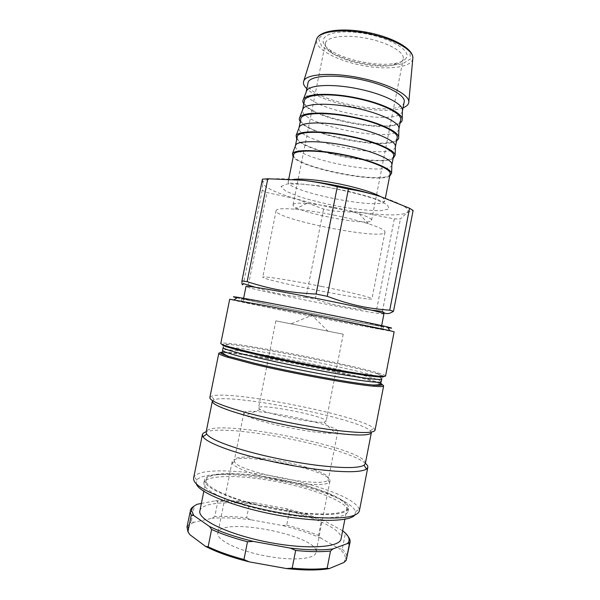 <?xml version="1.0" encoding="UTF-8"?>
<svg xmlns="http://www.w3.org/2000/svg" width="600" height="600" viewBox="0 0 600 600"><rect width="100%" height="100%" fill="white"/><g stroke="black" fill="none" stroke-linecap="round" stroke-linejoin="round"><path stroke-width="0.45" stroke-dasharray="3 2.25" d="M275.873 320.858L343.23 334.192L275.873 320.858M258.502 407.925L260.168 409.463C267.938 414.368 314.933 423.675 323.978 422.092L326.13 421.237C328.072 416.61 258.472 402.832 258.51 407.842L258.502 407.925M243.817 413.025L243.817 413.002C244.252 405.533 340.192 424.53 337.748 431.603L334.972 432.9C322.965 435.697 255.923 422.423 245.888 415.26L243.817 413.025M234.337 460.395L234.502 461.46C235.8 471.45 322.89 488.7 327.9 479.955L328.462 478.995C331.597 468.435 235.47 449.408 234.345 460.357L234.337 460.395M282.465 480.93C256.733 476.235 233.708 467.79 232.275 463.02L232.125 461.88C233.377 450.368 333.165 470.123 329.933 481.245L329.362 482.243C326.362 485.737 305.91 485.355 282.465 480.93M321.397 286.395C290.025 280.058 261.998 275.745 262.778 277.17C261.24 279.96 372.337 301.957 371.978 298.793C372.952 297.817 350.168 292.147 321.397 286.395M233.115 498.12C254.31 505.575 284.85 511.972 308.76 513.938C333.555 515.595 346.837 513.727 348.615 508.327C349.95 499.83 316.32 486.465 279.51 479.243C242.722 471.893 206.535 471.435 204.532 479.798C203.865 484.815 213.397 490.928 233.115 498.12M275.498 478.748C312.862 485.52 349.02 499.447 347.085 507.967C346.395 515.452 313.005 516.338 273.712 508.515C234.405 500.775 203.873 487.23 206.085 480.045C207.458 472.095 240.87 472.162 275.498 478.748M271.695 307.02L241.058 301.5C240.353 302.212 383.168 330.495 382.793 329.565L346.207 321.743L271.695 307.02M316.627 315.825L380.955 329.197C381.397 330.12 242.13 302.543 242.895 301.868C241.56 301.26 276.593 307.86 316.627 315.825M236.985 297.81C251.775 301.38 310.118 313.2 350.993 320.978L387.96 327.705M394.155 331.793L351.803 324.075C302.415 314.572 229.335 299.76 229.702 299.228M385.553 376.065C385.56 375.487 383.04 374.452 378 372.952C350.632 364.688 257.407 346.222 228.952 343.44C223.718 342.907 220.995 342.907 220.785 343.44M272.347 303.757L346.853 318.457L383.385 326.505C383.7 327.772 240.9 299.498 241.673 298.447L272.347 303.757M193.62 478.065L194.317 476.52C202.388 465.022 273.39 472.298 319.74 487.545C343.185 495.12 356.37 502.335 359.31 509.183L359.37 510.877M354.675 515.205L355.65 511.658C352.957 504.975 340.312 497.94 317.707 490.567C272.97 475.717 204.285 468.847 196.755 480.195L196.312 483.847M365.392 463.335C347.002 447.075 229.365 423.78 206.167 431.805M232.447 501.45C253.642 508.957 284.183 515.362 308.1 517.275C332.91 518.88 346.215 516.93 348.015 511.433C349.38 502.785 315.757 489.3 278.947 482.077C242.16 474.728 205.942 474.382 203.91 482.895C203.228 488.002 212.737 494.19 232.447 501.45M365.34 463.59C368.55 448.118 209.048 416.535 206.115 432.067M371.355 432.66L370.305 430.732C357.615 418.29 230.52 393.127 214.05 399.795L212.347 401.175M375.03 430.252L373.882 428.257C360.255 415.62 229.095 389.655 211.688 396.143L209.865 397.545M380.34 383.888C359.392 375.285 245.272 352.688 222.623 352.657M390.12 173.835C388.793 185.97 290.228 166.455 293.625 154.725M380.265 196.47C402.397 203.812 411.293 209.205 406.942 212.663C401.033 215.625 386.513 215.663 363.382 212.775C340.147 209.7 317.79 205.072 296.332 198.9C275.123 192.6 263.933 187.208 262.77 182.722C263.49 178.462 276.675 177.63 302.325 180.225M325.335 43.23L325.298 43.402C324.84 46.365 327.045 49.515 331.905 52.845C345.322 62.28 377.55 68.662 393.555 65.047C398.34 64.043 401.415 62.415 402.757 60.172L403.26 58.838C404.85 52.305 388.312 42.615 367.087 38.4C345.877 34.11 326.632 36.63 325.335 43.23M406.298 57.87C404.812 60.307 401.482 62.07 396.315 63.165C379.043 67.088 344.543 60.255 330.067 50.047C314.272 39.787 326.347 29.505 355.343 32.332C384.315 34.957 412.088 49.523 406.298 57.87M293.077 204.675C293.67 203.243 298.29 202.83 306.945 203.445C315.315 204.12 324.952 205.575 335.865 207.803C344.873 209.685 352.665 211.68 359.243 213.803C367.62 216.577 371.73 218.745 371.58 220.298C371.288 227.257 290.685 211.298 293.062 204.75L293.077 204.675M403.05 107.782C383.978 115.852 321.397 103.455 306.84 88.733M262.433 179.16L262.77 182.722L262.207 190.328L266.993 192.555L296.332 198.9L323.572 209.077L332.722 210.968L363.382 212.775L394.327 218.91L400.44 218.955L406.942 212.663L413.115 210.487M382.425 311.4L400.44 218.955M394.327 218.91L376.455 310.47M400.072 122.985C386.805 133.387 312.105 118.59 303.803 103.92M400.673 119.917C398.565 136.072 300.21 116.595 304.418 100.852M398.895 128.993C396.428 144.248 299.07 124.972 302.603 109.927M396.607 140.67C383.543 150.023 308.782 135.218 300.263 121.597M397.162 137.858C395.31 152.685 296.888 133.192 300.825 118.785M395.37 146.977C392.97 160.822 295.95 141.608 299.002 127.898M393.143 158.385C380.272 166.68 305.46 151.868 296.715 139.297M393.645 155.835C392.055 169.312 293.558 149.812 297.225 136.74M391.845 164.985C389.505 177.42 292.83 158.28 295.403 145.89M389.67 176.13C376.995 183.368 302.13 168.54 293.168 157.02M402.45 109.688L402.428 110.955M402.412 111.023C399.885 127.703 302.183 108.352 306.195 91.972M323.572 209.077L306.038 297.413L315.248 299.257L332.722 210.968M371.7 310.178C352.178 308.925 333.36 305.28 315.248 299.257M404.183 102C401.812 119.49 303.525 100.028 307.995 82.957M248.43 284.88L266.993 192.555M262.207 190.328L243.428 283.612M306.038 297.413C288.81 296.272 271.905 292.897 255.337 287.288M335.438 215.415C319.995 212.272 306.442 210.188 294.795 209.167C282.892 208.245 276.668 208.71 276.135 210.577C273.457 219.015 384.27 240.952 385.013 232.14C385.222 230.205 379.65 227.4 368.295 223.725C359.123 220.837 348.173 218.062 335.438 215.415M383.962 313.74C384.09 316.32 244.905 288.765 246 286.418M267.555 556.312C293.415 561.097 315.405 558.938 315.998 552.428C320.295 535.83 220.23 516.015 217.882 533.002C215.595 539.775 239.303 551.393 267.555 556.312M197.415 504.21L194.385 505.95L191.205 521.73L193.77 522.322L211.987 518.28L214.808 516.54L217.837 501.465L215.498 500.798L201.375 503.467M246.63 517.822L250.995 519.795L281.918 525.442L286.702 525.15L289.605 510.465L285.263 508.5L254.37 502.815L249.555 503.1L246.63 517.822C234.892 516.51 224.288 516.082 214.808 516.54M342.645 530.775L324.278 520.763L321.42 520.485L318.487 535.455L320.88 538.125L339.225 548.752L342.278 549.18L345.322 533.565L342.72 530.82M193.77 522.322C190.808 523.763 188.955 525.51 188.205 527.565C187.47 529.65 187.995 531.967 189.773 534.533M250.995 519.795C236.243 517.928 223.245 517.418 211.987 518.28M320.88 538.125C309.63 533.183 296.64 528.96 281.918 525.442M343.868 562.507L345.51 558.713C345.593 555.615 343.5 552.3 339.225 548.752M286.702 525.15C298.425 528.12 309.015 531.555 318.487 535.455M186.998 526.898L191.205 521.73M342.278 549.18C345.495 552.217 347.062 555.067 346.98 557.737L346.882 558.555M321.42 520.485C311.925 516.735 301.32 513.39 289.605 510.465M249.555 503.1C237.847 501.72 227.272 501.18 217.837 501.465M285.263 508.5C299.985 511.965 312.99 516.053 324.278 520.763M215.498 500.798C226.688 500.19 239.647 500.865 254.37 502.815M348.135 536.505L345.322 533.565M199.882 510.877C201.548 501.487 235.23 500.423 269.903 506.97C307.343 513.638 343.312 528.757 341.07 538.838M380.67 383.445C365.123 375.593 239.85 350.79 222.48 352.125M381.248 381.743C382.485 376.447 223.47 344.962 222.6 350.325M383.798 376.462C383.355 375.855 380.918 374.888 376.493 373.56C381.127 375.15 382.89 376.95 381.788 378.975C382.957 374.025 223.958 342.54 223.155 347.565C222.907 345.278 225.225 344.28 230.115 344.58C225.517 344.115 222.892 344.085 222.255 344.475M378 372.952L376.493 373.56C349.748 365.392 257.955 347.22 230.115 344.58L228.952 343.44M293.535 179.4C290.243 179.835 288.472 180.615 288.218 181.74L288.218 181.762C285.218 191.468 383.895 211.005 384.825 200.888C385.043 199.733 383.64 198.292 380.632 196.583M280.957 186.502L287.138 183.953L303.697 184.155L327.525 187.252C345.428 190.635 361.163 194.535 374.73 198.945L387.382 204.795L389.092 208.958L380.362 210.743C370.058 210.667 357.278 209.43 342.022 207.015C326.445 204.067 312.24 200.632 299.415 196.71L285.623 191.093L280.957 186.502M318.57 38.648L321.653 46.125L332.798 53.79L349.605 60.27C362.685 63.645 375.42 65.483 387.803 65.79L402.63 63.832L410.61 58.815L409.695 51.517L399.457 43.305L381.6 35.963C366.945 32.093 352.905 30.135 339.48 30.105L324.735 32.85L318.57 38.648M412.785 58.912C411.075 67.793 386.535 70.35 361.493 65.325C336.42 60.435 314.685 48.72 316.462 39.855L316.462 39.84M328.163 331.373L311.978 315.263L290.88 323.985M275.865 320.858L258.51 407.842M343.23 334.192L326.13 421.237M260.168 409.463L245.888 415.26M323.978 422.092L334.972 432.9M243.817 413.002L234.345 460.357M337.748 431.603L328.462 478.995M234.502 461.46L232.275 463.02M327.9 479.955L329.362 482.243M355.65 511.658L359.31 509.183M196.755 480.195L194.317 476.52M370.305 430.732L373.882 428.257M214.05 399.795L211.688 396.143M382.793 329.565L383.385 326.505M241.058 301.5L241.673 298.447M348.015 511.433L348.615 508.327M203.91 482.895L204.532 479.798M288.75 179.093L288.21 181.778C288.173 182.782 289.38 183.248 291.84 183.18L320.61 185.947L347.655 191.085L367.597 196.312L383.22 201.577L384.457 201.54L385.357 198.157M393.555 65.047L396.315 63.165M331.905 52.845L330.067 50.047M371.58 220.298L403.26 58.838M293.062 204.75L325.298 43.402M306.945 203.445L294.795 209.167M359.243 213.803L368.295 223.725M276.135 210.577L262.778 277.17M385.013 232.14L371.978 298.793M380.955 329.197L381.645 325.635M242.895 301.868L243.615 298.305M232.125 461.88L217.882 533.002M329.933 481.245L315.998 552.428M188.205 527.565L187.215 526.102M345.51 558.713L346.98 557.737M206.085 480.045L203.82 491.317M347.085 507.967L344.888 519.255"/><path stroke-width="0.9" d="M387.96 327.705C393.037 328.5 392.88 328.252 387.487 326.962C369.517 322.493 256.02 300.022 237.705 297.308C232.23 296.445 231.99 296.61 236.985 297.81M229.702 299.228L264.728 305.535C307.553 313.718 376.282 327.555 389.873 330.697L394.155 331.793L385.553 376.065C384.555 377.272 370.11 375.517 342.21 370.793C315.195 366.127 279.923 359.048 255.157 353.34C232.312 348 220.853 344.7 220.785 343.44L229.702 299.228M367.815 467.393L359.37 510.877C357.397 517.095 342.097 519.255 313.462 517.35C285.795 515.077 250.35 507.623 226.005 498.99C203.587 490.732 192.795 483.757 193.62 478.065L202.38 434.64L202.928 436.725C205.778 440.88 216.6 445.965 235.41 451.995C258.082 459.097 290.145 465.967 316.635 469.327C344.153 472.567 360.78 472.5 366.51 469.118L367.815 467.393C368.017 466.2 367.215 464.85 365.392 463.335M196.312 483.847C198.728 492.345 231.915 506.175 272.587 514.2C313.245 522.278 349.2 522.143 354.675 515.205M206.167 431.805C203.91 432.51 202.642 433.455 202.38 434.64M238.095 448.567C259.897 455.325 290.61 461.888 316.02 465.165C342.435 468.338 358.44 468.36 364.043 465.24L365.34 463.59L371.355 432.66C369.975 435.862 355.725 435.772 328.605 432.375C302.377 428.865 268.44 421.92 244.763 415.237C222.87 408.9 212.062 404.213 212.347 401.175L206.115 432.067L206.692 434.085C209.528 438.007 219.998 442.838 238.095 448.567M222.623 352.657C220.192 352.627 218.917 352.837 218.798 353.295L209.865 397.545C209.58 400.582 220.77 405.36 243.442 411.862C268.043 418.748 303.382 425.978 330.66 429.683C358.853 433.275 373.642 433.463 375.03 430.252L383.632 385.935C383.692 385.47 382.597 384.787 380.34 383.888M218.798 353.295C218.647 354 221.347 355.245 226.913 357.03L253.028 363.998C291.975 373.44 355.2 384.945 374.707 386.295C380.535 386.76 383.505 386.64 383.632 385.935M288.75 179.093L293.625 154.725C293.737 149.618 319.29 149.767 346.815 155.7C372.12 160.942 391.65 169.433 390.12 173.835L385.357 198.157M302.325 180.225C326.775 182.917 358.868 189.623 380.265 196.47C370.32 193.327 359.707 190.845 348.428 189.03L337.312 186.712C325.298 183.667 313.635 181.507 302.325 180.225L267.825 178.778L262.433 179.16L241.935 280.935L247.132 281.655C271.028 289.298 288.885 292.65 316.058 294.06L337.312 186.712M306.84 88.733C303.877 85.927 302.85 83.377 303.765 81.075C305.993 73.695 333.6 71.992 362.43 78.42C388.86 84.03 409.335 94.83 408.817 101.873C408.78 104.355 406.86 106.32 403.05 107.782M348.428 189.03L327.24 296.303C350.82 305.048 367.05 308.483 389.73 310.192L393.518 311.265L413.115 210.487L409.56 208.26L380.265 196.47M371.7 310.178L382.425 311.4C385.207 314.385 388.905 314.34 393.518 311.265M389.73 310.192L409.56 208.26M327.24 296.303L316.058 294.06M267.825 178.778L247.132 281.655M303.803 103.92C302.7 102.248 302.558 100.733 303.368 99.368C306.27 93.285 331.808 92.453 358.282 98.295C382.507 103.41 401.73 112.778 402.21 118.935C402.435 120.502 401.73 121.852 400.072 122.985M302.603 109.927L304.418 100.852C304.868 94.08 330.668 92.633 358.095 98.708C383.317 104.017 402.502 113.985 400.673 119.917L398.895 128.993M302.618 109.815L303.038 108.773C305.76 103.118 330.517 102.54 356.22 108.188C379.74 113.137 398.46 122.017 398.925 127.762L398.918 128.887M300.263 121.597C299.153 120.052 298.972 118.672 299.73 117.435C302.438 111.863 327.938 111.48 354.525 117.292C378.847 122.407 398.197 131.355 398.685 137.032C398.918 138.458 398.22 139.672 396.607 140.67M299.002 127.898L300.825 118.785C301.163 112.56 326.88 111.645 354.345 117.667C379.59 122.962 398.888 132.435 397.162 137.858L395.37 146.977M299.025 127.762L299.407 126.847C301.935 121.68 326.655 121.545 352.462 127.163C376.08 132.113 394.92 140.587 395.4 145.86L395.4 146.843M296.715 139.297L296.093 135.532C298.597 130.455 324.067 130.538 350.76 136.328C375.18 141.428 394.658 149.97 395.153 155.145L393.143 158.385M295.403 145.89L297.225 136.74C297.457 131.07 323.085 130.688 350.58 136.665C375.855 141.938 395.272 150.915 393.645 155.835L391.845 164.985M295.425 145.733L295.763 144.945C298.103 140.273 322.793 140.587 348.705 146.175C372.413 151.118 391.38 159.188 391.868 163.972L391.882 164.828M293.168 157.02L292.447 153.645C294.75 149.085 320.19 149.632 346.987 155.392C371.505 160.485 391.118 168.6 391.62 173.28L389.67 176.13M306.195 91.972L306.675 90.72C309.585 84.585 334.365 83.565 359.97 89.235C383.392 94.192 401.985 103.47 402.45 109.688L402.21 118.935M306.21 91.905L307.995 82.957C308.558 75.63 334.447 73.657 361.837 79.77C387.037 85.102 406.103 95.565 404.183 102L402.412 111.023M241.935 280.935C241.86 284.962 242.362 285.855 243.428 283.612L255.337 287.288M243.615 298.305L246 286.418C244.808 285.142 279.945 291.075 319.935 299.093C356.558 306.39 385.155 313.02 383.962 313.74L381.645 325.635M346.192 560.385L343.868 562.507L329.16 568.62L327.142 568.245L330.502 551.04L333.007 548.888L347.558 543.518L349.373 544.013L346.192 560.385L350.04 542.325C350.362 540.518 349.733 538.582 348.135 536.505M292.17 568.17L286.41 568.545L249.21 561.87L243.96 559.507L247.485 541.763L253.275 541.403L290.43 548.13L295.65 550.485L292.17 568.17C306.045 569.423 317.7 569.445 327.142 568.245M208.132 546.81L205.462 546.345L189.877 534.675L187.92 531.743L191.25 515.205L193.74 515.49L209.452 526.447L211.605 529.47L208.132 546.81C217.942 551.498 229.89 555.735 243.96 559.507M201.375 503.467L197.415 504.21C193.545 505.897 191.632 508.095 191.678 510.795L190.17 511.845L191.25 515.205M347.558 543.518L348.69 541.882C350.032 538.605 348.045 534.915 342.72 530.82L342.645 530.775M286.41 568.545C304.035 570.45 318.285 570.472 329.16 568.62M205.462 546.345C216.803 552.232 231.39 557.408 249.21 561.87M187.92 531.743L186.998 526.898L190.17 511.845M194.243 506.04C191.97 507.345 190.65 508.897 190.26 510.69M211.605 529.47C221.452 533.963 233.415 538.065 247.485 541.763M295.65 550.485C309.495 551.835 321.112 552.023 330.502 551.04M193.74 515.49L191.678 510.795M253.275 541.403C235.455 537.015 220.845 532.035 209.452 526.447M333.007 548.888C322.207 550.41 308.01 550.162 290.43 548.13M349.373 544.013L350.04 542.325M344.888 519.255L341.07 538.838C340.125 547.658 306.428 549.855 267.082 542.01C227.715 534.27 197.4 519.398 199.882 510.877L203.82 491.317M222.48 352.125C218.505 352.35 220.53 353.76 228.548 356.34L254.19 363.15C292.38 372.368 354.255 383.64 373.462 385.035C381.855 385.702 384.263 385.17 380.67 383.445M226.913 357.03L228.548 356.34C219.285 352.298 223.365 352.178 222.6 350.325C222.645 351.75 233.692 355.103 255.735 360.382C279.562 366.015 313.44 372.825 339.428 377.197C366.293 381.615 380.228 383.13 381.248 381.743C379.837 383.16 383.565 384.825 373.462 385.035L374.707 386.295M222.6 350.325L223.155 347.565C223.215 348.9 234.278 352.178 256.335 357.405C280.17 362.978 314.04 369.78 340.02 374.205C366.862 378.675 380.79 380.265 381.788 378.975L381.248 381.743M222.255 344.475C221.183 345.577 232.41 348.892 255.938 354.42C280.763 360.165 316.267 367.267 342.952 371.82C370.455 376.41 384.075 377.955 383.798 376.462M380.632 196.583C372.75 192.375 359.595 188.28 341.16 184.297C319.74 180.03 303.87 178.403 293.535 179.4M316.462 39.84L316.748 38.91C319.207 30.907 344.663 28.26 370.868 34.223C394.89 39.375 413.438 50.295 412.875 57.938L412.785 58.912M237.705 297.308L234.075 299.85M387.487 326.962L389.873 330.697M206.692 434.085L202.928 436.725M364.043 465.24L366.51 469.118M303.765 81.075L316.748 38.91C319.957 30.225 342.885 27.525 367.972 32.483C393.053 37.463 413.22 48.69 412.875 57.938L408.817 101.873M303.038 108.773L299.73 117.435M398.925 127.762L398.685 137.032M299.407 126.847L296.093 135.532M395.4 145.86L395.153 155.145M295.763 144.945L292.447 153.645M391.868 163.972L391.62 173.28M306.675 90.72L303.368 99.368M348.69 541.882L349.68 543.435"/></g></svg>
